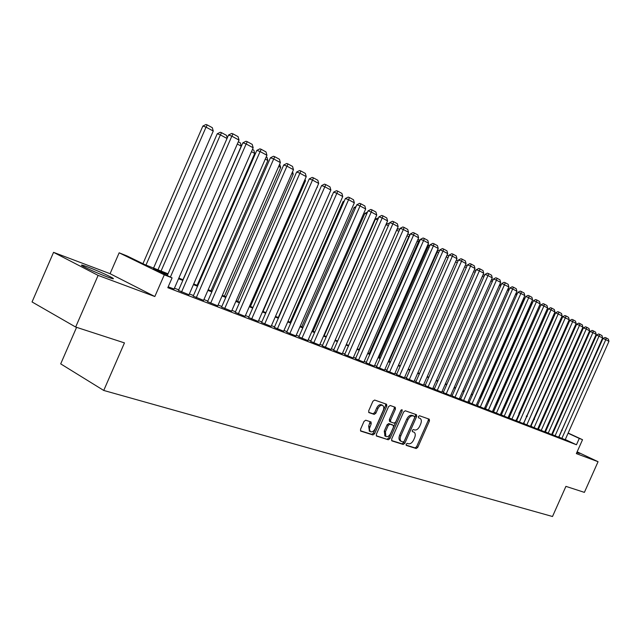 <?xml version="1.0" encoding="UTF-8"?>
<svg xmlns="http://www.w3.org/2000/svg" width="641" height="641" viewBox="0 0 641 641"><rect width="100%" height="100%" fill="white"/><g stroke="black" fill="none" stroke-linecap="round" stroke-linejoin="round"><path stroke-width="0.96" d="M406.162 444.181L406.362 445.431L416.217 448.516L417.78 447.338L429.454 420.937L429.294 419.19L419.478 415.745L418.373 416.562L418.493 417.796L420.143 418.405C421.53 419.478 421.714 421.345 420.68 424.022L419.703 426.233C418.261 429.045 416.578 430.287 414.655 429.975L413.373 429.55L412.267 430.375L412.371 431.593L414.118 432.226C415.456 433.3 415.624 435.143 414.615 437.755L413.629 439.974C412.187 442.779 410.496 444.045 408.565 443.756L407.275 443.356L406.162 444.181M106.983 276.808C113.08 279.051 114.867 279.388 112.327 277.817C106.518 274.701 98.466 271.135 88.162 267.129C81.84 264.789 79.989 264.437 82.601 266.055C88.578 269.244 96.703 272.826 106.983 276.808M576.796 452.586L579.608 453.475L577.012 452.097M365.731 420.208L364.008 421.433L360.538 429.302L360.715 431.105L372.91 434.951L374.6 433.733L386.795 406.074L386.595 404.247L374.624 400.04L372.918 401.242L368.719 410.753L368.912 412.588L374.2 414.382L375.89 413.173L377.958 408.493C379.392 405.817 380.994 404.791 382.781 405.424L383.799 406.995L383.639 409.463L375.273 428.557C373.791 431.313 372.141 432.33 370.322 431.609L369.328 428.909L371.219 423.773L371.035 421.962L365.731 420.208M75.662 327.038L32.05 301.951L53.556 252.346L98.113 275.39L75.662 327.038L124.458 342.895L103.738 390.449L552.502 516.51L565.923 486.367L584.392 492.376L598.061 461.704L576.339 453.604L582.533 439.702L579.28 438.42L576.459 444.766L167.814 287.697L172.084 277.89L164.296 274.821L119.154 252.81L126.934 255.903L144.818 264.613L168.03 273.811M98.113 275.39L154.834 296.527L164.296 274.821M391.651 439.109L391.955 440.92L403.229 444.453L404.832 443.26L416.666 416.482L416.49 414.711L405.272 410.769L403.646 411.947L391.651 439.109M388.318 439.774L376.507 436.056L376.347 434.286L388.534 406.682L390.193 405.489L395.249 407.275L395.441 409.086L390.537 420.208L390.714 421.994L394.103 423.14L395.745 421.946L400.825 410.44L402.035 409.647L402.171 410.905L389.952 438.572L388.318 439.774L376.251 435.744M598.061 461.704L577.14 451.817M561.828 438.476L605.793 339.634L602.973 338.52L558.752 437.058L565.178 439.734M552.31 434.574L558.8 437.306L602.612 337.903L596.563 335.043L552.302 434.598M545.411 431.914L551.653 434.526M538.392 429.206L544.706 431.85M534.041 427.763L579.528 325.348L576.652 324.218L530.884 426.313L537.631 429.125M526.774 424.967L572.669 321.614L569.777 320.484L523.601 423.509L530.436 426.345M516.566 420.792L523.465 423.693L569.192 319.723L562.774 316.678L516.55 420.817M509.018 417.884L516.005 420.817L562.133 315.885L555.635 312.8L509.01 417.908M501.334 414.919L508.409 417.892L508.041 417.716L554.946 311.975L551.308 309.988L548.375 308.85L501.318 414.951M493.506 411.899L500.292 414.735M488.386 410.176L536.389 301.871L533.424 300.725L485.509 408.854L485.125 408.67L492.4 411.69M477.393 405.689L484.364 408.589M471.992 403.862L520.885 293.442L517.896 292.288L469.092 402.524L468.683 402.332L476.159 405.433M460.655 399.239L468.21 402.404L467.81 402.211L516.918 291.278L512.912 289.099L509.907 287.945L460.639 399.271M452.033 395.914L459.701 399.127L459.285 398.926L508.858 286.896L501.759 283.514L452.025 395.946M443.252 392.524L450.591 395.585M437.218 390.465L488.009 275.55L484.965 274.388L434.269 389.103L433.829 388.895L441.729 392.164M425.135 385.545L432.683 388.678M415.801 381.948L423.453 385.121M406.274 378.27L414.038 381.491M396.539 374.52L404.423 377.789M386.611 370.69L394.6 373.999M376.459 366.78L384.568 370.137M366.091 362.782L374.328 366.187M355.499 358.696L363.856 362.157M344.674 354.521L353.159 358.031M333.6 350.25L342.214 353.816M322.279 345.892L331.028 349.505M310.701 341.421L319.595 345.098M298.85 336.854L307.888 340.587M286.727 332.182L295.91 335.972M274.316 327.399L283.651 331.245M261.608 322.495L271.103 326.405M248.588 317.479L258.243 321.453M235.255 312.335L245.07 316.374M221.586 307.063L231.577 311.173M207.572 301.663L217.74 305.845M193.197 296.118L203.558 300.373M178.454 290.437L189.007 294.764M576.459 444.766L565.274 439.534M559.264 436.785L558.728 436.577M552.494 434.173L551.909 433.941M545.595 431.505L544.962 431.265M538.576 428.797L537.895 428.533M531.429 426.041L530.7 425.752M524.162 423.228L523.368 422.924M516.75 420.368L515.909 420.047M509.21 417.459L508.313 417.107M501.526 414.487L500.565 414.118M493.698 411.466L492.681 411.073M485.718 408.389L484.636 407.964M477.593 405.248L476.439 404.8M469.3 402.043L468.09 401.578M460.855 398.782L459.573 398.285M452.242 395.457L450.879 394.936M443.452 392.068L442.018 391.507M434.486 388.606L432.979 388.021M425.344 385.073L423.749 384.456M416.009 381.467L414.334 380.818M406.482 377.789L404.719 377.108M396.755 374.032L394.904 373.318M386.827 370.194L384.872 369.44M376.676 366.275L374.632 365.49M366.315 362.277L364.168 361.444M355.723 358.191L353.471 357.317M344.898 354.008L342.534 353.095M333.833 349.73L331.349 348.776M322.511 345.363L319.915 344.361M310.933 340.892L308.217 339.842M299.091 336.317L296.238 335.219M286.968 331.637L283.987 330.484M274.556 326.846L271.439 325.636M261.849 321.942L258.587 320.676M248.836 316.91L245.415 315.588M235.503 311.766L231.922 310.38M221.834 306.486L218.092 305.044M207.828 301.078L203.91 299.563M193.462 295.525L189.359 293.947M178.719 289.836L174.432 288.186M174.072 289.011L168.19 286.823M76.583 327.335L60.703 363.872L103.738 390.449M154.834 296.527L110.076 273.691L53.556 252.346M110.076 273.691L119.154 252.81M167.75 274.468L153.359 268.771L172.084 277.89M562.069 430.496L561.532 430.279M555.314 427.819L554.729 427.595M548.44 425.103L547.815 424.855M541.445 422.339L540.764 422.066M534.33 419.518L533.592 419.23M527.078 416.65L526.293 416.338M519.699 413.733L518.857 413.397M512.183 410.753L511.286 410.4M504.523 407.724L503.57 407.347M496.719 404.639L495.709 404.239M488.771 401.49L487.697 401.066M480.67 398.285L479.532 397.837M472.417 395.016L471.199 394.544M463.996 391.691L462.714 391.178M455.406 388.294L454.052 387.757M446.657 384.824L445.223 384.263M437.723 381.291L436.217 380.698M428.605 377.685L427.018 377.06M419.302 374.007L417.636 373.342M409.815 370.25L408.053 369.553M400.12 366.412L398.269 365.682M390.217 362.494L388.278 361.724M380.113 358.495L378.07 357.686M369.777 354.409L367.638 353.56M359.224 350.234L356.981 349.345M348.44 345.964L346.084 345.034M337.406 341.597L334.939 340.619M326.125 337.134L323.537 336.108M314.587 332.567L311.879 331.501M302.784 327.896L299.948 326.774M290.702 323.12L287.729 321.942M278.338 318.224L275.229 316.991M265.678 313.217L262.417 311.927M252.706 308.081L249.293 306.735M239.414 302.824L235.848 301.414M225.792 297.432L222.066 295.958M211.834 291.911L207.932 290.365M197.508 286.247L193.43 284.628M182.821 280.429L178.551 278.739M579.28 438.42L568.078 433.228M548.263 423.829L548.88 424.118M555.018 426.954L555.579 427.218M561.644 430.023L562.165 430.271M568.158 433.044L582.533 439.702M548.8 424.294L548.183 424.013M178.839 278.098L183.102 279.788M193.71 283.987L197.789 285.606M208.205 289.732L212.107 291.278M222.339 295.333L226.065 296.815M236.12 300.797L239.678 302.215M249.557 306.126L252.971 307.48M262.682 311.326L265.935 312.616M275.486 316.406L278.595 317.64M287.985 321.357L290.958 322.535M300.196 326.197L303.041 327.327M312.127 330.924L314.843 331.998M323.785 335.547L326.373 336.573M335.179 340.067L337.655 341.044M346.324 344.481L348.68 345.411M357.221 348.8L359.465 349.69M367.878 353.023L370.017 353.872M378.302 357.157L380.345 357.966M388.51 361.204L390.449 361.973M398.502 365.162L400.345 365.891M408.285 369.04L410.04 369.729M417.86 372.83L419.535 373.495M427.243 376.547L428.829 377.18M436.433 380.193L437.939 380.794M445.447 383.767L446.873 384.328M454.277 387.268L455.623 387.805M462.93 390.698L464.212 391.202M471.415 394.063L472.625 394.536M479.74 397.356L480.886 397.813M487.905 400.593L488.979 401.026M495.918 403.766L496.927 404.175M503.778 406.883L504.731 407.259M511.486 409.944L512.383 410.296M519.058 412.94L519.899 413.277M526.493 415.889L527.279 416.201M533.793 418.781L534.522 419.07M540.964 421.626L541.645 421.89M548.007 424.414L548.64 424.663M406.049 445.086L415.048 447.907L416.61 446.729L428.276 420.344L428.356 418.853M391.547 440.535L402.051 443.828L403.654 442.643L415.48 415.889L415.544 414.366M403.109 442.042L404.231 441.2L414.639 417.668L414.511 416.426L413.084 415.921C411.137 415.576 409.431 416.826 407.956 419.671L400.809 435.848C399.808 438.452 399.968 440.295 401.282 441.393L403.109 442.042M413.349 415.849L414.439 416.394M400.401 440.928L400.104 440.776C398.79 439.678 398.63 437.835 399.631 435.239L406.771 419.07C408.245 416.233 409.952 414.983 411.899 415.328L413.253 415.801M390.673 421.962L389.52 421.377L389.343 419.591L394.247 408.485L394.311 406.931M387.132 439.157L388.775 437.947L401.074 410.024M385.449 431.738L385.866 436.441C387.629 437.122 389.231 436.112 390.681 433.412L393.47 427.09L393.302 425.32L389.904 424.182L388.254 425.384L385.449 431.738L384.263 431.113L384.961 435.96M392.156 424.735L393.165 425.263M384.263 431.113L387.068 424.767L388.718 423.565L391.98 424.646M369.432 431.145L368.679 426.201L370.105 421.642M382.581 405.328L381.587 404.824C379.801 404.191 378.19 405.208 376.756 407.876L377.958 408.493M368.655 412.307L372.998 413.765L374.697 412.556L376.756 407.876M360.45 430.792L371.724 434.326L373.407 433.108L385.602 405.473L385.658 403.902M582.308 330.371L581.627 330.099M582.1 329.025L583.006 328.793M565.17 439.758L608.95 341.357L605.793 339.634L606.162 337.903L608.365 339.105L608.95 341.357M602.973 338.52L605.032 337.454L606.162 337.903M575.53 326.75L574.793 326.461M576.219 325.195L575.105 325.772M568.623 323.072L567.838 322.76M569.168 321.846L567.974 322.463M561.596 319.322L560.843 319.026L519.154 412.98M561.989 318.441L560.843 319.026M554.433 315.508L553.984 315.332L511.935 410.12M554.673 314.979L553.984 315.332M555.066 435.864L599.776 334.41L602.027 335.636L602.612 337.903M596.563 335.043L598.646 333.961L599.776 334.41M548.183 433.212L592.893 332.623L590.04 331.493L545.403 431.938M551.637 434.55L596.162 334.394L592.893 332.623L593.286 330.86L595.569 332.11L596.162 334.394M590.04 331.493L592.14 330.411L593.286 330.86M541.172 430.512L586.275 329.017L583.406 327.888L538.384 429.238M544.69 431.874L589.6 330.828L586.275 329.017L586.675 327.247L588.999 328.521L589.6 330.828M583.406 327.888L585.521 326.798L586.675 327.247M537.623 429.15L582.917 327.19L579.528 325.348L579.945 323.569L582.308 324.859L582.917 327.19M576.652 324.218L578.791 323.112L579.945 323.569M547.142 311.622L504.595 407.211M530.428 426.377L576.115 323.489L572.669 321.614L573.086 319.819L575.506 321.141L576.115 323.489M569.777 320.484L571.932 319.37L573.086 319.819M519.378 422.123L566.115 316.005L568.567 317.343L569.192 319.723M562.774 316.678L564.945 315.548L566.115 316.005M538.905 306.783L496.142 403.862M511.847 419.214L559.008 312.119L561.508 313.489L562.133 315.885M555.635 312.8L557.838 311.662L559.008 312.119M531.293 302.672L531.838 302.961L488.474 400.817M531.838 302.961L531.581 302.015M504.171 416.257L551.765 308.161L554.313 309.555L554.946 311.975M548.375 308.85L550.595 307.704L551.765 308.161M523.529 298.482L524.41 298.954L480.662 397.724M524.41 298.954L524.001 297.416M496.35 413.245L543.913 305.973L540.972 304.828L493.49 411.931M500.284 414.759L547.63 307.992L543.913 305.973L544.393 304.13L546.989 305.549L547.63 307.992M540.972 304.828L543.207 303.674L544.393 304.13M516.774 294.836L515.62 294.211M516.814 294.74L516.277 292.729M492.392 411.722L540.171 303.93L536.389 301.871L536.87 300.02L539.522 301.462L540.171 303.93M533.424 300.725L535.692 299.563L536.87 300.02M508.77 290.517L507.552 289.86M508.305 288.162L508.97 290.069M480.269 407.051L528.713 297.696L525.732 296.543L477.377 405.721M484.348 408.621L532.567 299.796L528.713 297.696L529.21 295.83L531.91 297.304L532.567 299.796M525.732 296.543L528.024 295.373L529.21 295.83M500.613 286.11L499.323 285.421M500.084 283.699L500.974 285.293M476.151 405.465L524.819 295.581L520.885 293.442L521.405 291.559L524.154 293.065L524.819 295.581M517.896 292.288L520.212 291.102L521.405 291.559M463.555 400.609L513.441 287.208L516.245 288.738L516.918 291.278M509.907 287.945L512.239 286.743L513.441 287.208M454.95 397.3L505.324 282.769L508.185 284.332L508.858 286.896M501.759 283.514L504.114 282.304L505.324 282.769M492.288 281.623L490.926 280.886M491.695 279.155L492.817 280.413M483.795 277.04L482.369 276.263M483.138 274.516L484.508 275.438M475.133 272.361L473.627 271.552M474.404 269.781L475.91 270.598M446.168 393.919L496.479 280.157L493.45 278.995L443.235 392.556M450.583 395.617L500.645 282.425L496.479 280.157L497.039 278.242L499.956 279.837L500.645 282.425M493.45 278.995L495.83 277.777L497.039 278.242M466.295 267.593L464.701 266.736M465.494 264.949L467.081 265.807M441.713 392.196L492.264 277.865L488.009 275.55L488.594 273.619L491.567 275.245L492.264 277.865M484.965 274.388L487.376 273.154L488.594 273.619M457.265 262.722L455.599 261.824M456.392 260.014L458.067 260.919M428.076 386.948L479.372 270.855L476.319 269.685L425.119 385.578M432.667 388.71L483.715 273.218L479.372 270.855L479.973 268.908L483.01 270.566L483.715 273.218M476.319 269.685L478.747 268.443L479.973 268.908M398.566 365.186L446.288 256.809M448.051 257.754L446.36 256.833L446.601 256.104M447.098 254.974L448.852 255.927M418.757 383.35L470.558 266.055L467.489 264.885L415.785 381.98M423.445 385.161L474.989 268.467L470.558 266.055L471.175 264.1L474.276 265.791L474.989 268.467M467.489 264.885L469.941 263.627L471.175 264.1M388.999 361.396L437.258 251.929L436.769 251.737M438.644 252.674L437.258 251.929L437.915 249.998L439.454 250.831M409.238 379.688L461.552 261.159L458.475 259.99L406.258 378.31M414.022 381.531L466.079 263.619L461.552 261.159L462.193 259.188L465.358 260.919L466.079 263.619M458.475 259.99L460.959 258.716L462.193 259.188M379.232 357.526L427.972 246.913L427.034 246.561M429.029 247.482L427.972 246.913L428.645 244.974L429.847 245.623M427.868 244.678L428.645 244.974M399.519 375.938L452.37 256.16L449.269 254.99L396.523 374.56M404.399 377.821L456.985 258.676L452.37 256.16L453.019 254.173L456.256 255.935L456.985 258.676M449.269 254.99L451.785 253.708L453.019 254.173M369.256 353.568L418.485 241.793L417.091 241.272M419.206 242.186L418.485 241.793L419.182 239.838L420.039 240.303M417.9 239.43L419.182 239.838M389.592 372.117L442.979 251.056L439.87 249.878L386.587 370.73M394.584 374.04L447.698 253.62L442.979 251.056L443.652 249.053L446.953 250.855L447.698 253.62M439.87 249.878L442.41 248.588L443.652 249.053M359.08 349.537L408.806 236.569L406.931 235.864M409.174 236.769L409.527 234.606L410.008 234.87M407.5 234.566L408.317 234.149L409.527 234.606M379.456 368.214L433.396 245.84L430.271 244.662L376.443 366.82M384.552 370.178L438.212 248.46L433.396 245.84L434.093 243.82L437.458 245.663L438.212 248.46M430.271 244.662L432.843 243.356L434.093 243.82M398.918 231.233L396.539 230.343M396.859 229.606L398.446 228.797L399.76 229.31M398.926 231.217L399.655 229.254M388.406 225.632L385.906 224.695M385.97 224.542L388.358 223.332L389.263 223.669M377.653 219.895L375.442 219.07L324.194 335.708M375.442 219.07L378.519 217.924M369.104 364.224L423.597 240.511L420.464 239.333L366.075 362.822M374.304 366.227L428.525 243.187L423.597 240.511L424.318 238.476L427.763 240.359L428.525 243.187M420.464 239.333L423.06 238.011L424.318 238.476M358.519 360.146L413.589 235.063L410.44 233.885L355.483 358.736M363.84 362.197L418.621 237.803L413.589 235.063L414.326 233.02L417.852 234.943L418.621 237.803M410.44 233.885L413.068 232.547L414.326 233.02M347.694 355.979L403.357 229.494L400.2 228.316L344.65 354.561M353.135 358.071L408.501 232.29L403.357 229.494L404.118 227.435L407.716 229.406L408.501 232.29M400.2 228.316L402.852 226.962L404.118 227.435M366.652 214.038L364.881 213.381L313.088 331.309M367.525 212.043L364.881 213.381M336.637 351.717L392.893 223.797L389.728 222.619L333.584 350.298M342.198 353.856L398.157 226.666L392.893 223.797L393.678 221.73L397.356 223.741L398.157 226.666M389.728 222.619L392.412 221.257L393.678 221.73M355.394 208.045L354.08 207.556L301.743 326.806M356.043 206.562L354.08 207.556M325.324 347.358L382.196 217.98L379.015 216.802L322.263 345.932M331.012 349.553L387.573 220.905L382.196 217.98L383.006 215.889L386.771 217.948L387.573 220.905M379.015 216.802L381.732 215.424L383.006 215.889M343.872 201.915L343.047 201.611L290.141 322.207M344.289 200.978L343.047 201.611M313.753 342.903L371.243 212.027L368.054 210.841L310.677 341.469M319.571 345.146L376.748 215.015L371.243 212.027L372.084 209.919L375.93 212.027L376.748 215.015M368.054 210.841L370.802 209.455L372.084 209.919M332.078 195.641L278.274 317.511M332.238 195.273L331.75 195.521M301.911 338.344L360.042 205.929L356.845 204.751L298.834 336.91M307.864 340.635L365.674 208.99L360.042 205.929L360.907 203.814L364.849 205.961L365.674 208.99M356.845 204.751L359.625 203.341L360.907 203.814M317.103 187.084L263.018 311.462M317.423 187.26L317.271 186.707M304.619 180.345L305.477 180.81L250.455 306.486M305.477 180.81L305.068 179.336M289.796 333.673L348.584 199.688L345.371 198.518L286.703 332.23M295.886 336.02L354.345 202.828L348.584 199.688L349.473 197.556L353.503 199.76L354.345 202.828M345.371 198.518L348.183 197.091L349.473 197.556M277.393 328.889L336.846 193.302L333.616 192.132L274.292 327.447M283.626 331.293L342.743 196.515L336.846 193.302L337.767 191.154L341.893 193.414L342.743 196.515M333.616 192.132L336.477 190.689L337.767 191.154M264.685 324.001L324.827 186.763L321.59 185.594L261.584 322.551M271.079 326.461L330.868 190.056L324.827 186.763L325.772 184.6L330.003 186.916L330.868 190.056M321.59 185.594L324.482 184.135L325.772 184.6M291.831 173.447L293.241 174.208L237.595 301.382M293.241 174.208L292.56 171.772M251.673 318.986L312.512 180.065L309.266 178.895L248.564 317.535M258.219 321.51L318.705 183.438L312.512 180.065L313.489 177.886L317.824 180.257L318.705 183.438M309.266 178.895L312.191 177.421L313.489 177.886M278.715 166.372L280.71 167.445L224.43 296.166M279.668 164.192L280.71 167.445M238.34 313.85L299.892 173.198L296.639 172.028L235.223 312.391M245.046 316.43L306.238 176.652L299.892 173.198L300.909 171.003L305.348 173.431L306.238 176.652M296.639 172.028L299.603 170.538L300.909 171.003M265.27 159.112L267.874 160.522L210.945 290.822M266.231 156.909L266.985 157.317L267.874 160.522M224.679 308.585L286.96 166.163L283.699 165.001L221.554 307.127M231.553 311.23L293.466 169.705L286.96 166.163L288.009 163.952L292.56 166.444L293.466 169.705M283.699 165.001L286.703 163.487L288.009 163.952M251.472 151.669L254.725 153.423L197.132 285.349M252.442 149.433L253.82 150.178L254.725 153.423M210.665 303.185L273.699 158.952L270.43 157.79L207.54 301.727M217.716 305.901L280.373 162.582L273.699 158.952L274.781 156.725L279.452 159.272L280.373 162.582M270.43 157.79L273.475 156.26L274.781 156.725M237.314 144.025L241.248 146.148L182.965 279.732M238.3 141.765L240.327 142.863L241.248 146.148M196.298 297.648L260.102 151.548L256.825 150.395L193.173 296.19M203.526 300.437L266.944 155.274L260.102 151.548L261.224 149.305L266.007 151.925L266.944 155.274M256.825 150.395L259.909 148.848L261.224 149.305M161.051 271.047L220.384 134.89L217.235 133.785L157.966 269.821M227.034 138.48L220.384 134.89L221.562 132.695L226.489 135.363L227.235 138.015M217.235 133.785L220.304 132.254L221.562 132.695M181.555 291.976L246.144 143.961L242.867 142.807L178.43 290.509M188.975 294.828L253.171 147.783L246.144 143.961L247.306 141.701L252.217 144.385L253.171 147.783M242.867 142.807L245.992 141.236L247.306 141.701M145.972 265.07L206.033 127.142L213.253 131.044L153.56 268.074M202.876 126.045L205.985 124.49L207.251 124.931L206.033 127.142L202.876 126.045L142.943 263.699M207.251 124.931L212.299 127.671L213.253 131.044M170.394 277.064L231.826 136.164L228.541 135.019L167.277 275.55M174.048 289.075L239.037 140.091L231.826 136.164L233.028 133.889L238.067 136.645L239.037 140.091M228.541 135.019L231.713 133.432L233.028 133.889M428.276 420.344L429.454 420.937M416.61 446.729L417.78 447.338M415.048 447.907L416.217 448.516M415.48 415.889L416.666 416.482M403.654 442.643L404.832 443.26M402.051 443.828L403.229 444.453M411.899 415.328L413.084 415.921M406.771 419.07L407.956 419.671M399.631 435.239L400.809 435.848M394.247 408.485L395.441 409.086M389.343 419.591L390.537 420.208M400.978 410.312L402.171 410.905M388.775 437.947L389.952 438.572M388.718 423.565L389.904 424.182M387.068 424.767L388.254 425.384M370.025 423.148L371.219 423.773M368.679 426.201L369.873 426.826M374.697 412.556L375.89 413.173M372.998 413.765L374.2 414.382M385.602 405.473L386.795 406.074M373.407 433.108L374.6 433.733M371.724 434.326L372.91 434.951M112.327 277.817L112.023 278.531M413.325 415.833L414.471 416.402M400.104 440.776L401.282 441.393M389.52 421.377L390.714 421.994M384.688 435.816L385.866 436.441M392.116 424.711L393.213 425.279M369.128 430.984L370.322 431.609"/></g></svg>
